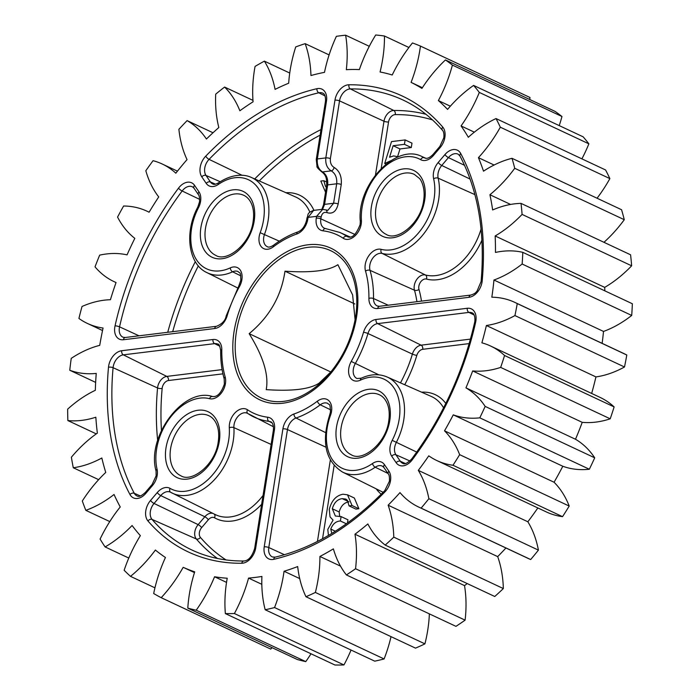 <?xml version="1.0" encoding="UTF-8"?>
<svg xmlns="http://www.w3.org/2000/svg" width="700" height="700" viewBox="0 0 700 700"><rect width="100%" height="100%" fill="white"/><g stroke="black" fill="none" stroke-linecap="round" stroke-linejoin="round"><path stroke-width="1.05" d="M331.074 371.691L319.13 383.136C309.873 389.244 292.233 391.405 266.219 389.629C268.975 375.078 263.279 356.422 249.148 333.664C269.386 316.96 281.33 296.135 284.979 271.189C311.027 272.965 328.659 270.795 337.89 264.696L352.634 294.971L355.092 319.76M194.714 571.839A115.343 78.277 -64.9 0 0 189.289 594.702A115.343 78.277 -64.9 0 0 187.801 608.125A304.824 206.876 -64.9 0 0 196.21 610.207A115.343 78.277 -64.9 0 0 214.567 576.765A267.916 181.825 -64.9 0 0 227.22 578.235A115.343 78.277 -64.9 0 0 226.678 581.455A115.343 78.277 -64.9 0 0 225.365 613.585A304.824 206.876 -64.9 0 0 234.404 613.532A115.343 78.277 -64.9 0 0 248.561 578.086A267.916 181.825 -64.9 0 0 261.914 576.45A115.343 78.277 -64.9 0 0 265.178 609.753A304.824 206.876 -64.9 0 0 274.558 607.548A115.343 78.277 -64.9 0 0 284.051 571.253A267.916 181.825 -64.9 0 0 297.684 566.554A115.343 78.277 -64.9 0 0 305.961 596.724A304.824 206.876 -64.9 0 0 315.376 592.454A115.343 78.277 -64.9 0 0 319.909 556.465A267.916 181.825 -64.9 0 0 333.375 548.861A115.343 78.277 -64.9 0 0 346.404 574.936A304.824 206.876 -64.9 0 0 355.556 568.733A115.343 78.277 -64.9 0 0 354.979 534.214A267.916 181.825 -64.9 0 0 367.85 523.95A115.343 78.277 -64.9 0 0 385.201 545.081A304.824 206.876 -64.9 0 0 393.794 537.145A115.343 78.277 -64.9 0 0 388.132 505.199A267.916 181.825 -64.9 0 0 399.989 492.608A115.343 78.277 -64.9 0 0 418.723 507.071A115.343 78.277 -64.9 0 0 421.12 508.13A304.824 206.876 -64.9 0 0 428.873 498.706A115.343 78.277 -64.9 0 0 418.303 470.365A267.916 181.825 -64.9 0 0 428.767 455.84A115.343 78.277 -64.9 0 0 436.905 460.582A115.343 78.277 -64.9 0 0 452.988 465.255A304.824 206.876 -64.9 0 0 459.655 454.659A115.343 78.277 -64.9 0 0 444.517 430.824A267.916 181.825 -64.9 0 0 453.259 414.846A115.343 78.277 -64.9 0 0 479.789 417.839A304.824 206.876 -64.9 0 0 485.161 406.402A115.343 78.277 -64.9 0 0 465.938 387.852A267.916 181.825 -64.9 0 0 472.666 370.93A115.343 78.277 -64.9 0 0 500.666 367.404A304.824 206.876 -64.9 0 0 504.569 355.504A115.343 78.277 -64.9 0 0 490.595 346.027A115.343 78.277 -64.9 0 0 481.88 342.825A267.916 181.825 -64.9 0 0 486.386 325.5A115.343 78.277 -64.9 0 0 514.938 315.578A304.824 206.876 -64.9 0 0 517.247 303.59A115.343 78.277 -64.9 0 0 514.789 302.365A115.343 78.277 -64.9 0 0 491.829 297.203A267.916 181.825 -64.9 0 0 493.955 280.026A115.343 78.277 -64.9 0 0 522.156 264.023A304.824 206.876 -64.9 0 0 522.795 252.341A115.343 78.277 -64.9 0 0 495.46 252.429A267.916 181.825 -64.9 0 0 495.154 235.97A115.343 78.277 -64.9 0 0 522.086 214.401A304.824 206.876 -64.9 0 0 521.028 203.385A115.343 78.277 -64.9 0 0 492.651 209.965A267.916 181.825 -64.9 0 0 489.921 194.74A115.343 78.277 -64.9 0 0 514.727 168.298A304.824 206.876 -64.9 0 0 512.015 158.314A115.343 78.277 -64.9 0 0 483.508 171.168A267.916 181.825 -64.9 0 0 478.433 157.666A115.343 78.277 -64.9 0 0 500.316 127.199A304.824 206.876 -64.9 0 0 496.029 118.562A115.343 78.277 -64.9 0 0 468.317 137.279A267.916 181.825 -64.9 0 0 461.064 125.939A115.343 78.277 -64.9 0 0 479.316 92.426A304.824 206.876 -64.9 0 0 473.602 85.418A115.343 78.277 -64.9 0 0 447.571 109.392A267.916 181.825 -64.9 0 0 438.375 100.572A115.343 78.277 -64.9 0 0 452.41 65.1A304.824 206.876 -64.9 0 0 445.445 59.946A115.343 78.277 -64.9 0 0 421.925 88.41A267.916 181.825 -64.9 0 0 411.084 82.39A115.343 78.277 -64.9 0 0 420.446 46.086A304.824 206.876 -64.9 0 0 412.457 42.954A115.343 78.277 -64.9 0 0 392.219 74.987A267.916 181.825 -64.9 0 0 380.065 71.978A115.343 78.277 -64.9 0 0 384.466 36.015A304.824 206.876 -64.9 0 0 375.707 35A115.343 78.277 -64.9 0 0 359.389 69.58A267.916 181.825 -64.9 0 0 346.334 69.668A115.343 78.277 -64.9 0 0 345.625 35.201A304.824 206.876 -64.9 0 0 336.376 36.33A115.343 78.277 -64.9 0 0 324.502 72.345A267.916 181.825 -64.9 0 0 310.957 75.53A115.343 78.277 -64.9 0 0 305.165 43.663A304.824 206.876 -64.9 0 0 295.733 46.917A115.343 78.277 -64.9 0 0 290.141 70.297A115.343 78.277 -64.9 0 0 288.689 83.204A267.916 181.825 -64.9 0 0 275.082 89.373A115.343 78.277 -64.9 0 0 264.39 61.136A304.824 206.876 -64.9 0 0 255.071 66.404A115.343 78.277 -64.9 0 0 254.424 70.149A115.343 78.277 -64.9 0 0 253.076 101.797A267.916 181.825 -64.9 0 0 239.864 110.766A115.343 78.277 -64.9 0 0 224.604 87.062A304.824 206.876 -64.9 0 0 215.696 94.168A115.343 78.277 -64.9 0 0 218.829 127.531A267.916 181.825 -64.9 0 0 206.421 139.011A115.343 78.277 -64.9 0 0 187.101 120.61A304.824 206.876 -64.9 0 0 178.894 129.316A115.343 78.277 -64.9 0 0 187.04 159.591A267.916 181.825 -64.9 0 0 175.84 173.197A115.343 78.277 -64.9 0 0 162.146 163.975A115.343 78.277 -64.9 0 0 153.072 160.685A304.824 206.876 -64.9 0 0 145.827 170.73A115.343 78.277 -64.9 0 0 158.734 196.928A267.916 181.825 -64.9 0 0 149.091 212.24A115.343 78.277 -64.9 0 0 146.965 211.181A115.343 78.277 -64.9 0 0 123.611 206.01A304.824 206.876 -64.9 0 0 117.565 217.07A115.343 78.277 -64.9 0 0 134.82 238.35A267.916 181.825 -64.9 0 0 127.059 254.87A115.343 78.277 -64.9 0 0 99.68 255.132A304.824 206.876 -64.9 0 0 95.025 266.849A115.343 78.277 -64.9 0 0 114.013 281.61A115.343 78.277 -64.9 0 0 116.06 282.52A267.916 181.825 -64.9 0 0 110.425 299.723A115.343 78.277 -64.9 0 0 82.031 306.469A304.824 206.876 -64.9 0 0 78.916 318.456A115.343 78.277 -64.9 0 0 87.36 323.418A115.343 78.277 -64.9 0 0 103.066 328.037A267.916 181.825 -64.9 0 0 99.733 345.354A115.343 78.277 -64.9 0 0 71.243 358.365A304.824 206.876 -64.9 0 0 69.764 370.248A115.343 78.277 -64.9 0 0 96.25 373.415A267.916 181.825 -64.9 0 0 95.331 390.303A115.343 78.277 -64.9 0 0 67.655 409.159A304.824 206.876 -64.9 0 0 67.865 420.56A115.343 78.277 -64.9 0 0 95.839 417.209A267.916 181.825 -64.9 0 0 97.361 433.116A115.343 78.277 -64.9 0 0 71.382 457.222A304.824 206.876 -64.9 0 0 73.281 467.758A115.343 78.277 -64.9 0 0 101.832 458.001A267.916 181.825 -64.9 0 0 105.752 472.43A115.343 78.277 -64.9 0 0 82.311 500.999A304.824 206.876 -64.9 0 0 85.829 510.344A115.343 78.277 -64.9 0 0 114.047 494.498A267.916 181.825 -64.9 0 0 120.234 506.966A115.343 78.277 -64.9 0 0 100.091 539.087A304.824 206.876 -64.9 0 0 105.114 546.936A115.343 78.277 -64.9 0 0 132.09 525.508A267.916 181.825 -64.9 0 0 140.35 535.631A115.343 78.277 -64.9 0 0 124.145 570.264A304.824 206.876 -64.9 0 0 130.506 576.363A115.343 78.277 -64.9 0 0 155.383 550.043A267.916 181.825 -64.9 0 0 165.445 557.489A115.343 78.277 -64.9 0 0 153.694 593.521A304.824 206.876 -64.9 0 0 161.201 597.686A115.343 78.277 -64.9 0 0 183.173 567.315A267.916 181.825 -64.9 0 0 194.714 571.839M284.979 271.189L354.83 303.975M249.148 333.664L330.811 371.98M213.01 132.764L187.101 120.61M252.971 100.38L224.604 87.062M289.739 73.036L264.39 61.136M329.114 54.906L305.165 43.663M369.303 46.314L345.625 35.201M408.922 47.495L384.466 36.015M529.725 99.496A115.343 78.277 -64.9 0 0 529.996 97.501L420.446 46.086M422.389 87.701L411.084 82.39M559.239 125.606A115.343 78.277 -64.9 0 0 561.96 116.506A304.824 206.876 -64.9 0 0 554.995 111.353L445.445 59.946M561.96 116.506L452.41 65.1M450.345 106.19L438.375 100.572M581.901 158.865A115.343 78.277 -64.9 0 0 588.866 143.832A304.824 206.876 -64.9 0 0 583.153 136.832L473.602 85.418M588.866 143.832L479.316 92.426M474.346 132.169L461.064 125.939M597.065 198.222A115.343 78.277 -64.9 0 0 609.866 178.605A304.824 206.876 -64.9 0 0 605.587 169.977L496.029 118.562M609.866 178.605L500.316 127.199M494.113 165.025L478.433 157.666M603.96 242.305A115.343 78.277 -64.9 0 0 624.278 219.704A304.824 206.876 -64.9 0 0 621.565 209.729L512.015 158.314M624.278 219.704L514.727 168.298M510.597 204.444L489.921 194.74M604.844 290.841A267.916 181.825 -64.9 0 0 604.704 287.376A115.343 78.277 -64.9 0 0 631.636 265.808A304.824 206.876 -64.9 0 0 630.586 254.8L521.028 203.385M631.636 265.808L522.086 214.401M604.704 287.376L495.154 235.97M602.131 343.35A267.916 181.825 -64.9 0 0 603.514 331.441A115.343 78.277 -64.9 0 0 631.715 315.438A304.824 206.876 -64.9 0 0 632.345 303.748L522.795 252.341M631.715 315.438L522.156 264.023M603.514 331.441L493.955 280.026M591.657 393.453A267.916 181.825 -64.9 0 0 595.936 376.915A115.343 78.277 -64.9 0 0 624.496 366.993A304.824 206.876 -64.9 0 0 626.798 355.005L517.247 303.59M626.798 355.005A115.343 78.277 -64.9 0 0 624.339 353.771L514.789 302.365M624.496 366.993L514.938 315.578M595.936 376.915L486.386 325.5M436.905 460.582L546.455 511.989A115.343 78.277 -64.9 0 0 562.538 516.661A304.824 206.876 -64.9 0 0 569.214 506.065A115.343 78.277 -64.9 0 0 554.067 482.239A267.916 181.825 -64.9 0 0 562.809 466.252A115.343 78.277 -64.9 0 0 589.339 469.245A304.824 206.876 -64.9 0 0 594.711 457.817A115.343 78.277 -64.9 0 0 575.496 439.259A267.916 181.825 -64.9 0 0 582.225 422.336A115.343 78.277 -64.9 0 0 610.216 418.819A304.824 206.876 -64.9 0 0 614.119 406.919L504.569 355.504M614.119 406.919A115.343 78.277 -64.9 0 0 600.145 397.434L490.595 346.027M610.216 418.819L500.666 367.404M582.225 422.336L472.666 370.93M575.496 439.259L465.938 387.852M594.711 457.817L485.161 406.402M589.339 469.245L479.789 417.839M562.809 466.252L453.259 414.846M554.067 482.239L444.517 430.824M569.214 506.065L459.655 454.659M562.538 516.661L452.988 465.255M418.723 507.071L528.273 558.486A115.343 78.277 -64.9 0 0 530.67 559.536A304.824 206.876 -64.9 0 0 538.423 550.121A115.343 78.277 -64.9 0 0 527.852 521.771L418.303 470.365M527.852 521.771A267.916 181.825 -64.9 0 0 537.845 507.946M538.423 550.121L428.873 498.706M530.67 559.536L421.12 508.13M385.201 545.081L494.76 596.496A304.824 206.876 -64.9 0 0 503.344 588.56A115.343 78.277 -64.9 0 0 497.683 556.614L388.132 505.199M497.683 556.614A267.916 181.825 -64.9 0 0 505.925 547.995M503.344 588.56L393.794 537.145M346.404 574.936L455.954 626.351A304.824 206.876 -64.9 0 0 465.106 620.148A115.343 78.277 -64.9 0 0 464.529 585.62L354.979 534.214M464.529 585.62A267.916 181.825 -64.9 0 0 467.224 583.572M465.106 620.148L355.556 568.733M340.515 566.134L319.909 556.465M305.961 596.724L415.511 648.139A304.824 206.876 -64.9 0 0 424.926 643.869L315.376 592.454M424.926 643.869A115.343 78.277 -64.9 0 0 429.363 613.865M299.705 578.594L284.051 571.253M265.178 609.753L374.736 661.159A304.824 206.876 -64.9 0 0 384.108 658.962L274.558 607.548M384.108 658.962A115.343 78.277 -64.9 0 0 391.029 636.641M261.817 584.316L248.561 578.086M225.365 613.585L334.924 665A304.824 206.876 -64.9 0 0 343.954 664.939L234.404 613.532M343.954 664.939A115.343 78.277 -64.9 0 0 351.05 650.046M226.529 582.374L214.567 576.765M187.801 608.125L297.36 659.531A304.824 206.876 -64.9 0 0 305.76 661.614L196.21 610.207M305.76 661.614A115.343 78.277 -64.9 0 0 310.993 653.774M194.469 572.617L183.173 567.315M272.064 647.666A115.343 78.277 -64.9 0 1 270.751 649.093L161.201 597.686M154.945 587.834L130.506 576.363M128.782 558.049L105.114 546.936M109.786 521.579L85.829 510.344M98.647 479.666L73.281 467.758M96.276 433.886L67.865 420.56M95.646 382.392L69.764 370.248M390.81 160.711L384.694 163.494L391.51 141.601L405.142 139.93L411.985 143.141L411.294 147.551L399.989 148.934L397.661 156.424M328.449 535.43L327.793 529.419L333.069 520.109L330.05 516.88L329.271 509.495C331.467 500.666 336.035 495.574 342.965 494.226L347.515 494.812L354.358 498.024L358.89 508.742L355.906 509.11L349.064 505.89L347.401 500.281L345.826 499.082L342.213 498.636L348.11 501.401M349.064 501.847C344.199 502.512 340.9 505.89 339.168 511.971L339.71 516.644M342.213 498.636C337.356 499.301 334.049 502.679 332.316 508.76L335.352 516.005L341.101 516.591L347.953 519.803L347.436 523.04M345.196 524.633L339.019 528.85M375.489 174.912L383.994 121.24L339.526 100.879L330.382 158.62C330.05 162.759 331.284 165.69 334.075 167.423C339.509 170.782 341.898 176.479 341.25 184.502L338.17 203.98C336.359 211.461 332.605 214.34 326.918 212.616C323.995 211.724 322.061 213.211 321.125 217.061A3.299 0.945 -171 0 0 316.566 216.352L308.07 217.394A3.299 0.945 -171 0 0 307.011 217.91C308.683 214.734 306.25 213.237 313.609 210.403L308.07 217.394L307.79 219.179A14.796 10.045 115.1 0 1 296.748 234.027A98.481 66.841 -64.9 0 0 273.315 246.838A14.796 10.045 115.1 0 1 261.537 247.03A14.796 10.045 115.1 0 1 260.19 232.706A49.219 33.407 -64.9 0 0 263.559 219.861A49.219 33.407 -64.9 0 0 218.234 184.485A14.796 10.045 115.1 0 1 206.211 183.356L201.793 176.855A14.796 10.045 115.1 0 1 205.748 156.153A251.816 170.905 115.1 0 1 316.916 88.707A14.796 10.045 115.1 0 1 326.471 101.203L317.328 158.952C316.829 165.034 318.561 169.356 322.543 171.92A3.299 2.275 115.7 0 1 321.606 171.771C318.071 168.665 316.54 166.898 317.021 166.46L316.26 159.469A3.299 0.945 9 0 1 317.328 158.952L325.815 157.911L334.967 100.161A14.796 10.045 115.1 0 1 348.941 84.779A251.816 170.905 115.1 0 1 442.724 127.05A14.796 10.045 115.1 0 1 444.894 137.296A14.796 10.045 115.1 0 1 440.151 147.577L433.457 155.444A14.796 10.045 115.1 0 1 420.595 159.635A49.219 33.407 -64.9 0 0 380.678 170.406A49.219 33.407 -64.9 0 0 361.401 220.281A14.796 10.045 115.1 0 1 361.2 224.044A14.796 10.045 115.1 0 1 343.192 238.254A98.481 66.841 -64.9 0 0 322.954 230.807A14.796 10.045 115.1 0 1 316.277 218.138L316.566 216.352L322.761 209.3M334.075 167.423A3.299 2.196 114.6 0 1 331.214 170.852C327.127 168.298 325.325 163.984 325.815 157.911A3.299 0.945 -171 0 1 330.382 158.62M326.918 212.616A3.299 2.196 -65.4 0 0 325.92 209.93L322.21 209.344L313.609 210.394M325.342 191.774L320.819 181.064L323.794 180.696L325.456 186.314L326.392 186.751M325.456 186.314L326.34 187.101M323.794 180.696L326.769 182.088M384.694 163.494L386.033 164.124M405.142 139.93L404.442 144.331L393.137 145.722L389.559 157.237L393.61 155.925L398.414 156.835M393.137 145.722L399.989 148.934M404.442 144.331L411.294 147.551M341.101 516.591L340.401 520.992C336 521.194 332.789 523.889 330.767 529.069L335.352 531.221M330.767 529.069L331.791 533.426M340.401 520.992L346.377 523.801M332.316 508.76L339.168 511.971M347.515 494.812L352.047 505.531L358.89 508.742M352.047 505.531L349.064 505.89M170.59 448.691A33.119 22.479 -64.9 0 0 180.758 475.694C191.581 482.983 215.46 464.826 218.216 441.928C219.214 435.111 218.706 429.293 216.702 424.454C214.821 420.149 212.222 417.244 208.898 415.73A33.119 22.479 -64.9 0 0 170.59 448.691M219.284 441.411A36.417 24.71 115.1 0 1 187.18 479.124A36.417 24.71 115.1 0 1 165.987 447.956A36.417 24.71 115.1 0 1 198.091 410.244A36.417 24.71 115.1 0 1 219.284 441.411M341.11 427.744A33.119 22.479 -64.9 0 0 351.277 454.755C362.11 462.035 385.98 443.879 388.736 420.98C389.734 414.172 389.226 408.345 387.223 403.515C385.341 399.21 382.743 396.296 379.418 394.791A33.119 22.479 -64.9 0 0 341.11 427.744M389.804 420.473A36.417 24.71 115.1 0 1 357.7 458.185A36.417 24.71 115.1 0 1 336.507 427.017A36.417 24.71 115.1 0 1 368.611 389.305A36.417 24.71 115.1 0 1 389.804 420.473M376.014 207.349A33.119 22.479 -64.9 0 0 386.181 234.36C397.014 241.64 420.892 223.484 423.649 200.585C425.591 187.968 421.059 179.76 419.309 178.334L414.321 174.396A33.119 22.479 -64.9 0 0 376.014 207.349M424.707 200.077A36.417 24.71 115.1 0 1 392.604 237.79A36.417 24.71 115.1 0 1 371.411 206.623A36.417 24.71 115.1 0 1 403.515 168.901A36.417 24.71 115.1 0 1 424.707 200.077M205.494 228.296A33.119 22.479 -64.9 0 0 215.661 255.299C226.494 262.579 250.364 244.431 253.12 221.524C254.118 214.716 253.619 208.889 251.606 204.059C249.734 199.754 247.126 196.84 243.801 195.335A33.119 22.479 -64.9 0 0 205.494 228.296M254.188 221.016A36.417 24.71 115.1 0 1 222.084 258.729A36.417 24.71 115.1 0 1 200.891 227.561A36.417 24.71 115.1 0 1 232.995 189.849A36.417 24.71 115.1 0 1 254.188 221.016M236.407 331.634A81.419 55.256 -64.9 0 0 261.669 398.151A81.419 55.256 -64.9 0 0 328.991 374.185A81.419 55.256 -64.9 0 0 355.434 317.835A81.419 55.256 -64.9 0 0 355.574 316.995A81.419 55.256 -64.9 0 0 308.184 247.31A81.419 55.256 -64.9 0 0 236.407 331.634M356.632 316.488A83.755 56.84 115.1 0 1 282.8 403.226A83.755 56.84 115.1 0 1 234.062 331.546A83.755 56.84 115.1 0 1 307.895 244.799A83.755 56.84 115.1 0 1 356.632 316.488M381.229 494.2A56.954 38.649 115.1 0 1 376.233 488.871M475.65 322.166A3.299 0.752 -167.4 0 0 474.626 322.473L474.819 321.457C475.387 316.733 473.778 313.075 472.202 312.926A11.498 7.805 -64.9 0 0 468.93 312.41L377.65 323.619A11.498 7.805 -64.9 0 0 367.964 333.533A101.78 69.072 115.1 0 1 355.25 363.694A11.498 7.805 -64.9 0 0 353.36 369.092A11.498 7.805 -64.9 0 0 357.009 378.525L361.252 378.192A3.299 1.881 65.2 0 0 360.439 380.152A14.796 10.045 115.1 0 1 349.764 376.784A14.796 10.045 115.1 0 1 351.234 361.428A98.481 66.841 -64.9 0 0 363.536 332.246A14.796 10.045 115.1 0 1 375.996 319.489L467.267 308.28A14.796 10.045 115.1 0 1 475.877 320.95A14.796 10.045 115.1 0 1 475.65 322.166A251.816 170.905 115.1 0 1 412.221 459.83A14.796 10.045 115.1 0 1 396.139 462.683L391.711 456.181A14.796 10.045 115.1 0 1 392.201 440.352A49.219 33.407 -64.9 0 0 399.175 419.317A49.219 33.407 -64.9 0 0 360.439 380.152M467.267 308.28A3.299 2.223 83 0 0 468.93 312.41L474.136 314.991M361.252 378.192C370.527 374.01 379.137 373.608 387.091 376.976A52.518 35.639 115.1 0 1 403.734 420.035A52.518 35.639 115.1 0 1 396.296 442.47A11.498 7.805 -64.9 0 0 394.669 447.387A11.498 7.805 -64.9 0 0 395.92 454.773L400.339 461.282A11.498 7.805 -64.9 0 0 402.736 463.321C404.547 464.695 407.566 463.216 411.775 458.876A3.299 0.709 -143.2 0 0 412.221 459.83M388.902 471.179A14.796 10.045 115.1 0 1 390.504 480.681A14.796 10.045 115.1 0 1 384.939 491.873A251.816 170.905 115.1 0 1 273.779 559.326A14.796 10.045 115.1 0 1 264.224 546.831L282.905 428.855A14.796 10.045 115.1 0 1 293.947 414.006A98.481 66.841 -64.9 0 0 317.38 401.196A14.796 10.045 115.1 0 1 331.52 411.46A14.796 10.045 115.1 0 1 330.505 415.319A49.219 33.407 -64.9 0 0 334.442 462.35A49.219 33.407 -64.9 0 0 372.461 463.549A14.796 10.045 115.1 0 1 384.484 464.677L388.902 471.179A3.299 2.249 145.8 0 0 388.369 474.058C389.244 474.924 389.602 477.304 389.445 481.198L384.773 490.613C350.28 525.735 313.766 547.907 275.231 557.139L272.431 556.972A11.498 7.805 -64.9 0 1 268.783 547.54A3.299 0.945 -171 0 0 264.224 546.831M330.505 415.319L329.604 415.214L330.453 411.976C330.199 401.896 329.088 405.501 327.845 403.445A11.498 7.805 -64.9 0 0 320.267 404.793A3.299 1.488 -127 0 1 317.38 401.196M228.646 440.265A49.219 33.407 -64.9 0 0 229.294 427.752A14.796 10.045 115.1 0 1 235.331 412.519A14.796 10.045 115.1 0 1 247.502 409.78A98.481 66.841 -64.9 0 0 267.733 417.217A14.796 10.045 115.1 0 1 274.418 429.896L255.727 547.872A14.796 10.045 115.1 0 1 241.754 563.255A251.816 170.905 115.1 0 1 147.971 520.975A14.796 10.045 115.1 0 1 150.535 500.456L157.237 492.581A14.796 10.045 115.1 0 1 170.1 488.399A49.219 33.407 -64.9 0 0 228.646 440.265M271.127 444.43L233.905 427.63A52.518 35.639 115.1 0 1 233.214 440.974A52.518 35.639 115.1 0 1 171.955 492.984A52.518 35.639 115.1 0 1 170.748 492.336A3.299 2.415 -60.2 0 1 170.651 492.284A3.299 2.415 -60.2 0 1 170.1 488.399M247.774 413.481A11.498 7.805 -64.9 0 0 247.468 413.315A11.498 7.805 -64.9 0 0 234.054 424.707A11.498 7.805 -64.9 0 0 233.905 427.63A3.299 1.522 176.4 0 0 229.294 427.752M261.651 504.28A56.954 38.649 115.1 0 1 214.489 517.764A7.061 4.795 -64.9 0 0 208.346 519.759L201.653 527.625A7.061 4.795 -64.9 0 0 199.386 532.534A7.061 4.795 -64.9 0 0 200.428 537.425A3.299 2.319 -40.7 0 1 196.341 538.991A10.351 7.026 115.1 0 1 194.827 531.816A10.351 7.026 115.1 0 1 198.144 524.624L154.044 503.457A11.498 7.805 -64.9 0 0 150.369 511.455A11.498 7.805 -64.9 0 0 152.049 519.409A248.526 168.665 -64.9 0 0 194.399 551.136C209.702 557.865 226.205 561.146 243.915 560.989A3.299 2.301 -90.6 0 0 241.754 563.255M157.062 469.227A14.796 10.045 115.1 0 1 157.202 475.274A14.796 10.045 115.1 0 1 152.46 485.564L145.766 493.43A14.796 10.045 115.1 0 1 129.955 494.489A251.816 170.905 115.1 0 1 108.491 367.255A14.796 10.045 115.1 0 1 121.686 350.726L212.966 339.517A14.796 10.045 115.1 0 1 221.795 349.659A98.481 66.841 -64.9 0 0 225.164 376.915A14.796 10.045 115.1 0 1 225.444 383.53A14.796 10.045 115.1 0 1 209.536 398.685A49.219 33.407 -64.9 0 0 169.671 418.294A49.219 33.407 -64.9 0 0 157.062 469.227A3.299 1.838 166.8 0 0 156.048 471.004L156.135 475.79L152.145 484.452L145.442 492.319C141.566 495.95 138.766 497.157 137.06 495.95A11.498 7.805 -64.9 0 1 134.278 493.273L140.367 495.976M209.536 398.685A3.299 2.397 -75.5 0 1 212.546 396.524C217.359 397.162 221.305 393.006 224.376 384.046L224.184 378.849A3.299 1.908 -15.9 0 1 225.164 376.915M222.915 373.844L168.455 380.529A7.061 4.795 -64.9 0 0 162.234 387.844A7.061 4.795 -64.9 0 0 162.155 388.421A3.299 1.137 5.2 0 1 157.561 387.975A10.351 7.026 115.1 0 1 157.666 387.126A10.351 7.026 115.1 0 1 166.793 376.408L123.34 354.848A11.498 7.805 -64.9 0 0 113.207 366.756A11.498 7.805 -64.9 0 0 113.085 367.701A248.526 168.665 -64.9 0 0 134.278 493.273A3.299 2.161 -28.1 0 0 129.955 494.489M198.494 207.681L197.75 207.2L199.518 201.871C199.684 197.977 199.325 195.597 198.45 194.731A3.299 2.249 -34.2 0 1 198.984 191.852A14.796 10.045 115.1 0 1 200.585 201.355A14.796 10.045 115.1 0 1 198.494 207.681A49.219 33.407 -64.9 0 0 195.143 257.477A49.219 33.407 -64.9 0 0 230.256 267.873A14.796 10.045 115.1 0 1 241.894 279.65A14.796 10.045 115.1 0 1 239.461 286.598L238.779 286.02L240.835 280.158C240.616 270.2 239.453 273.639 238.219 271.635A11.498 7.805 -64.9 0 0 232.593 271.801A52.518 35.639 115.1 0 1 206.867 272.589L237.711 287.971M230.256 267.873A3.299 1.881 65.2 0 0 232.593 271.801L240.844 275.861M481.924 240.17A56.954 38.649 115.1 0 1 426.431 279.064A7.061 4.795 -64.9 0 0 418.836 286.3A7.061 4.795 -64.9 0 0 418.976 289.459A3.299 1.908 -15.9 0 1 414.479 290.211A10.351 7.026 115.1 0 1 414.277 285.582A10.351 7.026 115.1 0 1 425.408 274.977L382.183 253.435A11.498 7.805 -64.9 0 0 369.819 265.213A11.498 7.805 -64.9 0 0 370.037 270.358A101.78 69.072 115.1 0 1 373.511 298.533A11.498 7.805 -64.9 0 0 377.326 305.996L379.523 306.276A3.299 2.223 83 0 0 377.729 308.516A14.796 10.045 115.1 0 1 368.9 298.375A98.481 66.841 -64.9 0 0 365.531 271.119A14.796 10.045 115.1 0 1 368.97 255.517A14.796 10.045 115.1 0 1 381.159 249.34A49.219 33.407 -64.9 0 0 434.079 198.923A49.219 33.407 -64.9 0 0 433.632 178.806A14.796 10.045 115.1 0 1 438.235 162.47L444.929 154.604A14.796 10.045 115.1 0 1 460.731 153.536A251.816 170.905 115.1 0 1 482.204 280.77A14.796 10.045 115.1 0 1 482.055 281.986A14.796 10.045 115.1 0 1 469.009 297.308L377.729 308.516M482.204 280.77A3.299 1.137 -174.8 0 0 481.11 281.505L477.032 291.121C475.764 292.18 476.017 293.361 470.802 295.067L379.523 306.276M474.906 194.626L438.165 178.168A52.518 35.639 115.1 0 1 438.646 199.64A52.518 35.639 115.1 0 1 382.183 253.435A3.299 2.397 -75.5 0 1 381.159 249.34M470.12 179.095L441.744 165.471A11.498 7.805 -64.9 0 0 438.06 173.469A11.498 7.805 -64.9 0 0 438.165 178.168A3.299 1.838 166.8 0 0 433.632 178.806M361.401 220.281A3.299 1.522 176.4 0 0 360.299 221.515L360.141 224.551C356.291 234.395 352.161 238.49 347.76 236.845A11.498 7.805 -64.9 0 1 346.946 236.39L348.486 237.072M442.724 127.05A3.299 2.319 139.3 0 0 442.418 130.226C443.713 131.477 444.185 134.006 443.826 137.804L439.836 146.466L433.134 154.341C429.713 157.832 426.912 159.04 424.751 157.964A11.498 7.805 -64.9 0 1 424.252 157.719L425.171 158.121M218.234 184.485A3.299 1.575 55.4 0 1 218.558 182.805C232.934 173.276 244.912 174.265 251.475 177.52A52.518 35.639 115.1 0 1 268.118 220.579A52.518 35.639 115.1 0 1 264.53 234.281A11.498 7.805 -64.9 0 0 263.743 237.282A11.498 7.805 -64.9 0 0 267.382 246.715C268.59 247.529 270.637 247.039 273.516 245.227A3.299 1.488 -127 0 0 273.315 246.838M217.455 558.477A247.38 167.886 115.1 0 1 196.341 538.991L152.049 519.409A3.299 2.319 -40.7 0 0 147.971 520.975M409.911 460.968L395.92 454.773A3.299 2.249 145.8 0 0 391.711 456.181M387.931 473.419L375.235 467.224A52.518 35.639 115.1 0 1 342.484 472.045L383.11 492.301M416.92 301.683A102.926 69.851 -64.9 0 0 414.479 290.211L370.037 270.358A3.299 1.908 164.1 0 0 365.531 271.119M139.02 335.808L119.56 326.848A11.498 7.805 -64.9 0 0 119.376 327.801A11.498 7.805 -64.9 0 0 123.025 337.225L125.212 337.505A3.299 2.223 83 0 0 123.419 339.745A14.796 10.045 115.1 0 1 115.045 325.868A251.816 170.905 115.1 0 1 178.474 188.204A14.796 10.045 115.1 0 1 194.556 185.351L198.984 191.852M220.176 181.729L206.001 175.446L210.42 181.956A11.498 7.805 -64.9 0 0 212.817 183.995C213.955 184.748 215.871 184.354 218.558 182.805M242.139 175.306L209.072 159.364A11.498 7.805 -64.9 0 0 204.75 168.061A11.498 7.805 -64.9 0 0 206.001 175.446A3.299 2.249 145.8 0 0 201.793 176.855M157.657 440.44A247.38 167.886 115.1 0 1 157.561 387.975L113.085 367.701A3.299 1.137 -174.8 0 0 108.491 367.255M239.461 286.598A98.481 66.841 -64.9 0 0 227.159 315.779A14.796 10.045 115.1 0 1 214.699 328.536L123.419 339.745M354.944 234.474L320.845 218.855A11.498 7.805 -64.9 0 0 324.485 228.279L325.544 228.568A3.299 2.363 -83.1 0 0 322.954 230.807M321.125 217.061L320.845 218.855A3.299 0.945 -171 0 0 316.277 218.138M168.455 380.529A3.299 2.223 83 0 0 166.793 376.408L222.093 369.618M219.826 346.22L214.62 343.639L123.34 354.848A3.299 2.223 -97 0 1 121.686 350.726M224.184 378.849C221.707 370.125 220.544 360.719 220.692 350.63C219.844 345.791 218.907 343.639 217.901 344.164A11.498 7.805 -64.9 0 0 214.62 343.639A3.299 2.223 -97 0 1 212.966 339.517M162.155 388.421A244.081 165.655 -64.9 0 0 161.455 430.447M279.309 241.168L260.19 232.706M309.864 212.17A53.655 36.417 -64.9 0 0 295.575 196.954L251.475 177.52M215.477 184.196L210.42 181.956A3.299 2.249 145.8 0 0 206.211 183.356M325.001 95.874L318.789 92.794A248.526 168.665 -64.9 0 0 209.072 159.364A3.299 1.094 -135.9 0 1 205.748 156.153M254.721 178.946A247.38 167.886 115.1 0 1 321.002 129.553M326.471 101.203A3.299 0.945 9 0 0 325.412 101.719C325.981 96.915 324.363 93.354 322.796 93.188A11.498 7.805 -64.9 0 0 318.789 92.794A3.299 2.135 -103 0 1 316.916 88.707M320.119 135.144A244.081 165.655 -64.9 0 0 259.245 180.941M285.994 192.727A56.954 38.649 115.1 0 1 313.924 210.35M199.701 199.377L182.149 190.995A248.526 168.665 -64.9 0 0 119.56 326.848A3.299 0.752 -167.4 0 0 115.045 325.868M167.729 332.281A247.38 167.886 115.1 0 1 195.317 261.634M194.556 185.351A3.299 2.249 -34.2 0 0 194.023 188.23L192.491 186.839A11.498 7.805 -64.9 0 0 182.149 190.995A3.299 0.709 -143.2 0 1 178.474 188.204M198.336 265.86A244.081 165.655 -64.9 0 0 172.69 331.678M426.431 279.064A3.299 2.397 104.5 0 0 425.408 274.977A53.655 36.417 -64.9 0 0 481.058 229.075M464.573 165.349L448.438 157.605L441.744 165.471A3.299 0.901 40.4 0 1 438.235 162.47M460.731 153.536A3.299 2.161 151.9 0 0 460.023 156.117L458.168 154.21A11.498 7.805 -64.9 0 0 448.438 157.605A3.299 0.901 40.4 0 1 444.929 154.604M388.229 305.209L373.511 298.533A3.299 1.339 -179.1 0 0 368.9 298.375M418.976 289.459A106.216 72.091 115.1 0 1 421.479 301.123M350.271 237.072L339.727 232.426A101.78 69.072 115.1 0 1 346.946 236.39A3.299 2.406 -56.2 0 0 343.192 238.254M432.504 119.936A244.081 165.655 -64.9 0 0 395.22 114.616A7.061 4.795 -64.9 0 0 388.553 121.957A3.299 0.945 9 0 1 383.994 121.24A10.351 7.026 115.1 0 1 393.767 110.478L350.394 88.918A11.498 7.805 -64.9 0 0 339.526 100.879A3.299 0.945 -171 0 0 334.967 100.161M442.418 130.226C431.734 117.845 419.44 108.176 405.527 101.229A248.526 168.665 -64.9 0 0 350.394 88.918A3.299 2.301 89.4 0 1 348.941 84.779M395.22 114.616A3.299 2.301 89.4 0 0 393.767 110.478A247.38 167.886 115.1 0 1 425.915 114.266M425.793 158.252L422.004 156.581A52.518 35.639 115.1 0 1 424.252 157.719A3.299 2.415 -60.2 0 0 420.595 159.635M388.553 121.957L381.194 168.446M384.484 464.677A3.299 2.249 145.8 0 0 383.941 467.556L382.41 466.165A11.498 7.805 -64.9 0 0 375.235 467.224A3.299 1.575 55.4 0 1 372.461 463.549M284.454 554.724L268.783 547.54L287.473 429.564A3.299 0.945 -171 0 0 282.905 428.855M325.999 447.213L287.473 429.564A11.498 7.805 -64.9 0 1 296.047 418.023A3.299 2.012 -109.2 0 1 293.947 414.006M317.433 541.468L330.33 460.049M325.57 432.591L296.047 418.023A101.78 69.072 115.1 0 0 320.267 404.793L330.636 409.832M334.136 465.526L322.534 538.773M400.479 382.874A102.926 69.851 -64.9 0 0 412.387 354.104L367.964 333.533A3.299 0.525 16.5 0 0 363.536 332.246M378.866 374.85L351.234 361.428M469.184 343.604L422.765 349.3A7.061 4.795 -64.9 0 0 416.815 355.39A3.299 0.525 -163.5 0 1 412.387 354.104A10.351 7.026 115.1 0 1 421.102 345.17L377.65 323.619A3.299 2.223 83 0 1 375.996 319.489M422.765 349.3A3.299 2.223 83 0 0 421.102 345.17L470.452 339.115M405.405 463.523L400.339 461.282A3.299 2.249 145.8 0 0 396.139 462.683M416.727 452.095L392.201 440.352M443.581 407.838A53.655 36.417 -64.9 0 0 431.191 396.401L387.091 376.976M416.815 355.39A106.216 72.091 115.1 0 1 404.714 384.738M421.61 392.184A56.954 38.649 115.1 0 1 445.804 403.428M201.653 527.625A3.299 0.901 40.4 0 0 198.144 524.624L204.838 516.749L160.746 495.591L154.044 503.457A3.299 0.901 -139.6 0 1 150.535 500.456M170.607 492.258A11.498 7.805 -64.9 0 0 170.476 492.188A11.498 7.805 -64.9 0 0 160.746 495.591A3.299 0.901 -139.6 0 1 157.237 492.581M208.346 519.759A3.299 0.901 40.4 0 0 204.838 516.749A10.351 7.026 115.1 0 1 212.984 513.441M170.476 492.188L215.084 514.483A53.655 36.417 -64.9 0 0 263.051 495.46M271.941 422.835L268.966 421.348A101.78 69.072 115.1 0 1 253.26 416.684A101.78 69.072 115.1 0 1 248.054 413.656A3.299 2.406 -56.2 0 1 247.861 413.543A3.299 2.406 -56.2 0 1 247.502 409.78M274.418 429.896A3.299 0.945 -171 0 0 273.35 430.404C273.919 425.618 272.274 421.995 270.743 421.881A11.498 7.805 -64.9 0 0 268.966 421.348A3.299 2.363 96.9 0 1 267.733 417.217M200.428 537.425A244.081 165.655 -64.9 0 0 226.021 559.921M341.25 184.502A3.299 0.945 -171 0 0 336.691 183.785L327.67 184.896L324.59 204.374L333.602 203.263L336.691 183.785C337.172 177.704 335.344 173.399 331.214 170.852L322.543 171.92C326.471 174.484 328.178 178.815 327.67 184.896A3.299 0.945 -171 0 0 326.611 185.404L323.523 204.881L321.86 209.379M327.906 210.289L333.602 203.263A3.299 0.945 -171 0 1 338.17 203.98M323.523 204.881A3.299 0.945 -171 0 1 324.59 204.374L322.551 209.309M307.79 219.179A3.299 0.945 -171 0 0 306.723 219.695C305.13 226.126 302.172 230.213 297.859 231.945C289.529 234.859 281.409 239.295 273.516 245.227M296.748 234.027A3.299 2.012 -109.2 0 1 297.859 231.945M440.151 147.577A3.299 0.901 -139.6 0 1 439.836 146.466M433.457 155.444A3.299 0.901 -139.6 0 1 433.134 154.341M469.009 297.308A3.299 2.223 -97 0 1 470.802 295.067M227.159 315.779A3.299 0.525 -163.5 0 0 226.196 315.875C225.453 320.442 222.224 323.916 216.492 326.296L125.212 337.505M214.699 328.536A3.299 2.223 -97 0 1 216.492 326.296M220.692 350.63A3.299 1.339 0.9 0 1 221.795 349.659M152.46 485.564A3.299 0.901 -139.6 0 1 152.145 484.452M145.766 493.43A3.299 0.901 -139.6 0 1 145.442 492.319M214.489 517.764A3.299 2.415 119.8 0 0 214.165 514.028M255.727 547.872A3.299 0.945 -171 0 0 254.669 548.38C252.149 556.465 248.57 560.665 243.915 560.989M384.939 491.873A3.299 1.094 -135.9 0 1 384.773 490.613M273.779 559.326A3.299 2.135 -103 0 1 275.231 557.139M328.991 374.185C342.86 357.77 351.671 338.984 355.434 317.835M102.532 330.531L87.36 323.418M116.043 282.572L114.013 281.61M149.126 212.188L146.965 211.181M177.45 171.159L162.146 163.975M247.468 413.315L273.455 426.755M325.412 101.719L316.26 159.469M321.606 171.771C326.13 175.061 326.9 178.596 326.611 185.404M307.011 217.91L306.723 219.695M327.906 210.28L325.92 209.93M422.004 156.581C395.946 142.835 356.484 184.949 360.299 221.515M339.727 232.426L325.544 228.568M460.023 156.117C478.249 190.925 485.284 232.724 481.11 281.505M194.023 188.23L198.45 194.731M197.75 207.2C184.117 232.496 188.352 264.197 206.867 272.589M238.779 286.02L226.196 315.875M212.546 396.524C183.61 386.767 146.204 436.634 156.048 471.004M273.35 430.404L254.669 548.38M329.604 415.214C321.23 442.19 325.526 461.134 342.484 472.045M383.941 467.556L388.369 474.058M474.626 322.473C463.207 372.243 442.26 417.707 411.775 458.876M398.475 156.809L397.766 156.476"/></g></svg>
